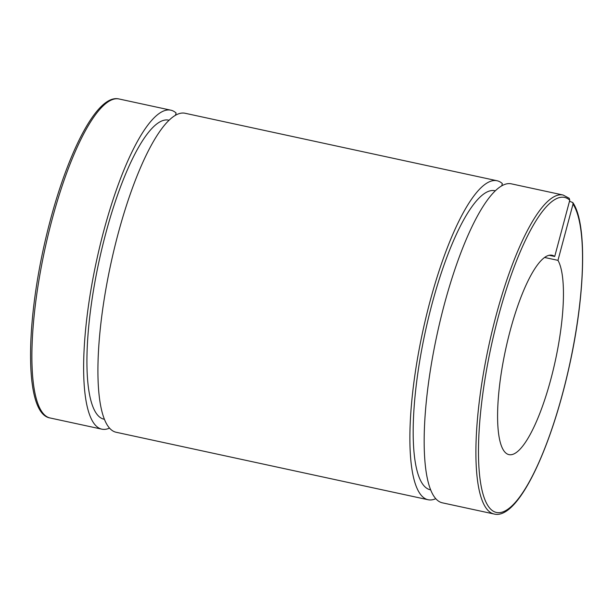 <?xml version="1.0" encoding="UTF-8"?>
<svg xmlns="http://www.w3.org/2000/svg" width="613" height="613" viewBox="0 0 613 613"><rect width="100%" height="100%" fill="white"/><g stroke="black" fill="none" stroke-linecap="round" stroke-linejoin="round"><path stroke-width="0.92" d="M569.492 201.263L572.795 202.535L573.025 204.083L557.968 260.356L544.605 257.468M175.479 115.29L176.092 112.991A163.181 40.757 102.2 0 0 170.812 110.179A163.181 40.757 102.2 0 0 96.479 261.054A163.181 40.757 102.2 0 0 101.819 429.161A163.181 40.757 102.2 0 0 109.52 428.119M501.725 185.854L502.338 183.563A163.181 40.757 102.2 0 0 497.066 180.751A163.181 40.757 102.2 0 0 422.732 331.625A163.181 40.757 102.2 0 0 428.066 499.733A163.181 40.757 102.2 0 0 435.766 498.691M549.171 255.276L554.719 256.472L569.776 200.198L569.224 198.275L563.086 195.026A163.181 40.757 102.2 0 0 488.753 345.901A163.181 40.757 102.2 0 0 494.086 514.016C517.594 520.169 550.788 450.141 569.293 366.321C585.384 294.462 587.346 223.393 572.795 202.535M563.086 195.026L511.349 183.839A163.181 40.757 102.2 0 0 437.015 334.713A163.181 40.757 102.2 0 0 442.348 502.821L494.086 514.016M495.327 190.804L494.906 190.712A152.982 38.213 102.2 0 0 425.223 332.162A152.982 38.213 102.2 0 0 430.219 489.764L430.648 489.856M497.066 180.751L185.103 113.267A163.181 40.757 102.2 0 0 110.769 264.142A163.181 40.757 102.2 0 0 116.102 432.249L428.066 499.733M554.719 256.472A101.988 25.47 102.2 0 0 552.075 255.253A101.988 25.47 102.2 0 0 505.618 349.556A101.988 25.47 102.2 0 0 508.959 454.624A101.988 25.47 102.2 0 0 552.267 373.777A101.988 25.47 102.2 0 0 557.968 260.356M169.081 120.24L168.659 120.148A152.982 38.213 102.2 0 0 98.969 261.59A152.982 38.213 102.2 0 0 103.972 419.192L104.394 419.284M573.025 204.083A161.142 40.243 -77.8 0 1 537.003 466.547A161.142 40.243 -77.8 0 1 481.902 400.772A161.142 40.243 -77.8 0 1 569.776 200.198M119.075 98.984C96.578 93.329 65.476 156.269 46.442 235.522C24.949 324.652 24.397 413.982 50.082 417.974A163.181 40.757 -77.8 0 1 44.741 249.866A163.181 40.757 -77.8 0 1 119.075 98.984L170.812 110.179M50.082 417.974L101.819 429.161"/></g></svg>
